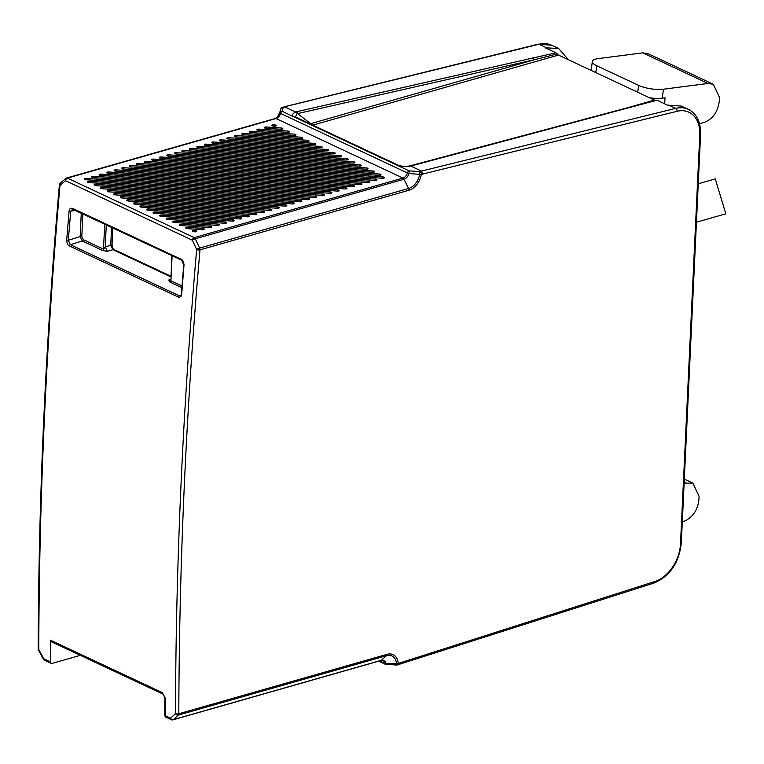 <?xml version="1.0" encoding="UTF-8"?>
<svg xmlns="http://www.w3.org/2000/svg" width="764" height="764" viewBox="0 0 764 764"><rect width="100%" height="100%" fill="white"/><g stroke="black" fill="none" stroke-linecap="round" stroke-linejoin="round"><path stroke-width="1.15" d="M165.425 698.439A2.368 0.955 -179.7 0 1 164.843 697.809L164.785 715.133A2.368 0.965 -179.9 0 0 165.368 715.763A2.368 1.633 115.1 0 0 166.151 717.281L171.327 719.707A2.368 1.633 115.1 0 1 170.553 718.198A2.368 1.834 47.3 0 0 173.361 719.631L178.289 715.094A2.368 1.834 47.4 0 1 175.481 713.652A2.368 0.965 0.1 0 0 178.814 713.757A4728.94 3255.557 -64.9 0 1 199.996 249.866A2.368 0.802 5 0 1 196.673 249.532A2.368 0.583 -24.8 0 1 199.614 248.099L195.317 238.779A2.368 0.583 -24.7 0 0 192.375 240.202A2.368 1.633 -64.9 0 1 194.247 237.614L67.385 178.107A2.368 1.633 -64.9 0 0 65.503 180.686A2.368 1.719 -130.4 0 1 65.742 178.499L60.213 183.217A2.368 1.719 -130.4 0 0 59.974 185.413A4731.309 3257.18 115.1 0 0 38.783 649.524L43.682 658.683L50.414 661.844A4731.309 3257.18 -64.9 0 1 50.491 640.184L162.34 692.652L165.425 698.439A4731.309 3257.18 115.1 0 0 165.368 715.763L170.553 718.198L175.481 713.652A4731.309 3257.18 -64.9 0 1 196.673 249.532L192.375 240.202L65.503 180.686L59.974 185.413A2.368 0.802 -175 0 1 59.391 184.802C45.659 341.412 38.601 496.113 38.2 648.894A2.368 2.368 0 0 0 38.477 650.021L43.386 659.17A2.368 2.368 0 0 0 44.465 660.201L51.198 663.353A2.368 1.633 115.1 0 0 52.095 663.41L80.354 655.35M38.477 650.021L38.783 649.524A2.368 0.965 -179.9 0 1 38.2 648.894M178.251 297.024L69.438 245.979C67.853 245.425 66.936 243.458 66.688 240.097L69.075 211.284C69.152 208.992 70.307 207.999 72.551 208.324L181.269 259.321C182.854 259.894 183.771 261.861 184 265.194L181.689 294.044C181.45 296.499 180.294 297.492 178.251 297.024A1.184 0.812 -64.9 0 1 179.148 295.725L70.336 244.681L68.311 240.259L70.699 211.456L72.761 209.069M202.374 229.668A1.776 0.659 2.7 0 0 204.265 229.095A1.776 0.659 2.7 0 0 202.622 228.36L187.677 227.366A1.776 0.659 2.7 0 0 185.776 227.939A1.776 0.659 2.7 0 0 187.428 228.675L202.374 229.668M209.88 227.529A1.776 0.659 2.7 0 0 211.781 226.956A1.776 0.659 2.7 0 0 210.129 226.211L181.125 224.291A1.776 0.659 2.7 0 0 179.234 224.864A1.776 0.659 2.7 0 0 180.887 225.609L209.88 227.529M217.387 225.38A1.776 0.659 2.7 0 0 219.287 224.807A1.776 0.659 2.7 0 0 217.635 224.072L174.584 221.226A1.776 0.659 2.7 0 0 172.683 221.799A1.776 0.659 2.7 0 0 174.335 222.534L217.387 225.38M224.893 223.241A1.776 0.659 2.7 0 0 226.793 222.668A1.776 0.659 2.7 0 0 225.141 221.932L168.032 218.151A1.776 0.659 2.7 0 0 166.141 218.724A1.776 0.659 2.7 0 0 167.793 219.469L224.893 223.241M232.399 221.102A1.776 0.659 2.7 0 0 234.3 220.529A1.776 0.659 2.7 0 0 232.648 219.784L161.49 215.085A1.776 0.659 2.7 0 0 159.59 215.658A1.776 0.659 2.7 0 0 161.242 216.393L232.399 221.102M239.906 218.962A1.776 0.659 2.7 0 0 241.806 218.389A1.776 0.659 2.7 0 0 240.154 217.644L154.939 212.01A1.776 0.659 2.7 0 0 153.048 212.583A1.776 0.659 2.7 0 0 154.7 213.328L239.906 218.962M247.412 216.814A1.776 0.659 2.7 0 0 249.312 216.241A1.776 0.659 2.7 0 0 247.66 215.505L148.397 208.944A1.776 0.659 2.7 0 0 146.497 209.517A1.776 0.659 2.7 0 0 148.149 210.253L247.412 216.814M254.918 214.674A1.776 0.659 2.7 0 0 256.819 214.101A1.776 0.659 2.7 0 0 255.166 213.366L141.846 205.869A1.776 0.659 2.7 0 0 139.955 206.442A1.776 0.659 2.7 0 0 141.607 207.187L254.918 214.674M262.424 212.535A1.776 0.659 2.7 0 0 264.325 211.962A1.776 0.659 2.7 0 0 262.673 211.217L135.304 202.804A1.776 0.659 2.7 0 0 133.404 203.377A1.776 0.659 2.7 0 0 135.056 204.112L262.424 212.535M269.931 210.387A1.776 0.659 2.7 0 0 271.831 209.813A1.776 0.659 2.7 0 0 270.179 209.078L128.753 199.729A1.776 0.659 2.7 0 0 126.862 200.302A1.776 0.659 2.7 0 0 128.514 201.037L269.931 210.387M277.437 208.247A1.776 0.659 2.7 0 0 279.337 207.674A1.776 0.659 2.7 0 0 277.685 206.939L122.211 196.654A1.776 0.659 2.7 0 0 120.311 197.227A1.776 0.659 2.7 0 0 121.963 197.971L277.437 208.247M284.953 206.108A1.776 0.659 2.7 0 0 286.844 205.535A1.776 0.659 2.7 0 0 285.192 204.8L115.66 193.588A1.776 0.659 2.7 0 0 113.769 194.161A1.776 0.659 2.7 0 0 115.421 194.896L284.953 206.108M292.459 203.969A1.776 0.659 2.7 0 0 294.35 203.396A1.776 0.659 2.7 0 0 292.698 202.651L109.109 190.513A1.776 0.659 2.7 0 0 107.218 191.086A1.776 0.659 2.7 0 0 108.87 191.831L292.459 203.969M299.966 201.82A1.776 0.659 2.7 0 0 301.856 201.247A1.776 0.659 2.7 0 0 300.204 200.512L102.567 187.447A1.776 0.659 2.7 0 0 100.676 188.02A1.776 0.659 2.7 0 0 102.328 188.756L299.966 201.82M307.472 199.681A1.776 0.659 2.7 0 0 309.363 199.108A1.776 0.659 2.7 0 0 307.711 198.373L96.016 184.372A1.776 0.659 2.7 0 0 94.125 184.945A1.776 0.659 2.7 0 0 95.777 185.69L307.472 199.681M314.978 197.542A1.776 0.659 2.7 0 0 316.869 196.969A1.776 0.659 2.7 0 0 315.217 196.224L89.474 181.307A1.776 0.659 2.7 0 0 87.583 181.88A1.776 0.659 2.7 0 0 89.235 182.615L314.978 197.542M273.531 126.155L274.429 126.222A1.776 0.659 2.7 0 0 276.32 125.649A1.776 0.659 2.7 0 0 274.668 124.904L273.77 124.847A1.776 0.659 2.7 0 0 271.879 125.42A1.776 0.659 2.7 0 0 273.531 126.155M266.025 128.304L280.971 129.288A1.776 0.659 2.7 0 0 282.861 128.715A1.776 0.659 2.7 0 0 281.209 127.98L266.264 126.986A1.776 0.659 2.7 0 0 264.373 127.559A1.776 0.659 2.7 0 0 266.025 128.304M258.518 130.443L287.522 132.363A1.776 0.659 2.7 0 0 289.413 131.79A1.776 0.659 2.7 0 0 287.761 131.045L258.757 129.135A1.776 0.659 2.7 0 0 256.866 129.708A1.776 0.659 2.7 0 0 258.518 130.443M251.012 132.583L294.064 135.429A1.776 0.659 2.7 0 0 295.954 134.856A1.776 0.659 2.7 0 0 294.302 134.12L251.251 131.274A1.776 0.659 2.7 0 0 249.36 131.847A1.776 0.659 2.7 0 0 251.012 132.583M243.506 134.731L300.615 138.504A1.776 0.659 2.7 0 0 302.506 137.931A1.776 0.659 2.7 0 0 300.854 137.186L243.745 133.413A1.776 0.659 2.7 0 0 241.854 133.987A1.776 0.659 2.7 0 0 243.506 134.731M236 136.871L307.157 141.569A1.776 0.659 2.7 0 0 309.048 140.996A1.776 0.659 2.7 0 0 307.395 140.261L236.238 135.553A1.776 0.659 2.7 0 0 234.347 136.126A1.776 0.659 2.7 0 0 236 136.871M228.493 139.01L313.708 144.644A1.776 0.659 2.7 0 0 315.599 144.071A1.776 0.659 2.7 0 0 313.947 143.336L228.732 137.701A1.776 0.659 2.7 0 0 226.841 138.274A1.776 0.659 2.7 0 0 228.493 139.01M220.987 141.149L320.25 147.719A1.776 0.659 2.7 0 0 322.141 147.146A1.776 0.659 2.7 0 0 320.488 146.401L221.226 139.841A1.776 0.659 2.7 0 0 219.335 140.414A1.776 0.659 2.7 0 0 220.987 141.149M213.481 143.298L326.801 150.785A1.776 0.659 2.7 0 0 328.692 150.212A1.776 0.659 2.7 0 0 327.04 149.477L213.719 141.98A1.776 0.659 2.7 0 0 211.829 142.553A1.776 0.659 2.7 0 0 213.481 143.298M205.974 145.437L333.343 153.86A1.776 0.659 2.7 0 0 335.234 153.287A1.776 0.659 2.7 0 0 333.582 152.542L206.213 144.129A1.776 0.659 2.7 0 0 204.322 144.692A1.776 0.659 2.7 0 0 205.974 145.437M198.468 147.576L339.894 156.926A1.776 0.659 2.7 0 0 341.785 156.353A1.776 0.659 2.7 0 0 340.133 155.617L198.707 146.268A1.776 0.659 2.7 0 0 196.816 146.841A1.776 0.659 2.7 0 0 198.468 147.576M190.962 149.715L346.436 160.001A1.776 0.659 2.7 0 0 348.327 159.428A1.776 0.659 2.7 0 0 346.675 158.683L191.201 148.407A1.776 0.659 2.7 0 0 189.31 148.98A1.776 0.659 2.7 0 0 190.962 149.715M183.456 151.864L352.987 163.066A1.776 0.659 2.7 0 0 354.878 162.493A1.776 0.659 2.7 0 0 353.226 161.758L183.694 150.546A1.776 0.659 2.7 0 0 181.803 151.119A1.776 0.659 2.7 0 0 183.456 151.864M175.949 154.003L359.529 166.141A1.776 0.659 2.7 0 0 361.42 165.568A1.776 0.659 2.7 0 0 359.768 164.833L176.188 152.695A1.776 0.659 2.7 0 0 174.297 153.268A1.776 0.659 2.7 0 0 175.949 154.003M168.443 156.142L366.08 169.207A1.776 0.659 2.7 0 0 367.971 168.643A1.776 0.659 2.7 0 0 366.319 167.899L168.682 154.834A1.776 0.659 2.7 0 0 166.791 155.407A1.776 0.659 2.7 0 0 168.443 156.142M160.937 158.291L372.622 172.282A1.776 0.659 2.7 0 0 374.513 171.709A1.776 0.659 2.7 0 0 372.861 170.974L161.175 156.973A1.776 0.659 2.7 0 0 159.284 157.546A1.776 0.659 2.7 0 0 160.937 158.291M153.43 160.43L379.173 175.357A1.776 0.659 2.7 0 0 381.064 174.784A1.776 0.659 2.7 0 0 379.412 174.039L153.669 159.113A1.776 0.659 2.7 0 0 151.778 159.686A1.776 0.659 2.7 0 0 153.43 160.43M322.532 195.383A1.776 0.659 2.7 0 0 324.423 194.81A1.776 0.659 2.7 0 0 322.771 194.075L86.017 178.423A1.776 0.659 2.7 0 0 84.126 178.996A1.776 0.659 2.7 0 0 85.778 179.731L322.532 195.383M330.038 193.244A1.776 0.659 2.7 0 0 331.929 192.671A1.776 0.659 2.7 0 0 330.277 191.926L93.523 176.274A1.776 0.659 2.7 0 0 91.632 176.847A1.776 0.659 2.7 0 0 93.284 177.592L330.038 193.244M337.545 191.095A1.776 0.659 2.7 0 0 339.436 190.532A1.776 0.659 2.7 0 0 337.783 189.787L101.029 174.135A1.776 0.659 2.7 0 0 99.139 174.708A1.776 0.659 2.7 0 0 100.791 175.443L337.545 191.095M345.051 188.956A1.776 0.659 2.7 0 0 346.942 188.383A1.776 0.659 2.7 0 0 345.29 187.648L108.536 171.995A1.776 0.659 2.7 0 0 106.645 172.568A1.776 0.659 2.7 0 0 108.297 173.304L345.051 188.956M352.557 186.817A1.776 0.659 2.7 0 0 354.448 186.244A1.776 0.659 2.7 0 0 352.796 185.509L116.042 169.856A1.776 0.659 2.7 0 0 114.151 170.42A1.776 0.659 2.7 0 0 115.803 171.165L352.557 186.817M360.064 184.678A1.776 0.659 2.7 0 0 361.955 184.105A1.776 0.659 2.7 0 0 360.302 183.36L123.548 167.708A1.776 0.659 2.7 0 0 121.657 168.281A1.776 0.659 2.7 0 0 123.31 169.025L360.064 184.678M367.57 182.529A1.776 0.659 2.7 0 0 369.461 181.956A1.776 0.659 2.7 0 0 367.809 181.221L131.055 165.568A1.776 0.659 2.7 0 0 129.164 166.141A1.776 0.659 2.7 0 0 130.816 166.877L367.57 182.529M375.076 180.39A1.776 0.659 2.7 0 0 376.967 179.817A1.776 0.659 2.7 0 0 375.315 179.082L138.561 163.429A1.776 0.659 2.7 0 0 136.67 164.002A1.776 0.659 2.7 0 0 138.322 164.737L375.076 180.39M382.583 178.251A1.776 0.659 2.7 0 0 384.473 177.678A1.776 0.659 2.7 0 0 382.821 176.933L146.067 161.28A1.776 0.659 2.7 0 0 144.176 161.853A1.776 0.659 2.7 0 0 145.828 162.598L382.583 178.251M194.868 231.807A1.776 0.659 2.7 0 0 196.759 231.234A1.776 0.659 2.7 0 0 195.116 230.499L194.218 230.441A1.776 0.659 2.7 0 0 192.327 231.014A1.776 0.659 2.7 0 0 193.98 231.75L194.868 231.807M65.742 178.499A2.368 1.719 -130.4 0 1 66.258 178.232A2.368 1.471 -105.9 0 1 66.63 178.022A2.368 2.368 0 0 0 65.742 178.499M310.069 123.854L534.237 59.783A3.553 2.168 -102.8 0 0 532.718 58.026L555.991 52.831L557.233 53.948L534.237 59.783L297.912 113.521A3.553 2.168 -102.8 0 0 296.394 111.764L295.496 111.983L284.781 106.96L283.157 107.418A2.368 2.187 -168.7 0 0 280.722 109.223L279.93 112.948A6.609 4.546 -64.9 0 1 278.268 116.281A6.609 4.546 -64.9 0 1 275.623 118.439M310.929 124.255A3.553 2.206 74.1 0 1 310.537 123.606L295.496 111.983C291.447 114.399 291.456 116.262 295.534 117.589L282.317 111.372L283.157 107.418A2.368 1.471 -105.9 0 0 282.413 107.342A2.368 1.471 -105.9 0 0 281.926 107.657M284.065 106.865L538.257 44.159A2.368 1.499 76.1 0 1 538.983 44.245L282.413 107.342A2.368 2.368 0 0 0 280.741 109.147L280.216 111.697M410.153 165.874A3.553 2.321 75 0 1 410.516 165.721L409.762 165.903C404.996 166.753 400.833 166.371 397.27 164.757A3.553 2.445 115.1 0 0 395.914 164.68L409.179 170.888L419.856 171.547L419.617 174.373A14.096 9.703 -64.9 0 1 408.606 188.469L199.614 248.099A2.368 1.471 -105.9 0 1 199.996 249.866L408.988 190.236A2.368 1.471 -105.9 0 0 408.606 188.469L404.022 179.225A6.609 4.546 115.1 0 0 408.988 173.495L419.617 174.373A2.368 0.649 9.4 0 0 421.308 174.469A15.767 10.849 -64.9 0 1 408.988 190.236M421.48 171.079L410.774 166.055L656.973 100.199L667.784 105.27L681.316 106.062L688.354 109.357A35.488 24.429 115.1 0 0 675.682 108.373L421.48 171.079L422.903 174.011L421.308 174.469A2.368 1.471 74.1 0 0 419.856 171.547L421.48 171.079M395.924 164.68C400.174 166.676 405.121 167.144 410.774 166.055L409.237 166.17M297.139 113.588L295.448 116.844L296.881 117.666A3.553 2.445 115.1 0 0 295.525 117.589L395.914 164.68M282.317 111.372A2.368 1.633 115.1 0 0 280.531 113.425L407.403 172.941L408.988 173.495L409.179 170.888A2.368 1.633 115.1 0 0 407.403 172.941A5.911 4.068 115.1 0 1 402.953 178.069A2.368 1.471 74.1 0 1 404.022 179.225L195.317 238.779A2.368 1.471 -105.9 0 0 194.247 237.614L402.953 178.069L276.081 118.554L67.385 178.107A2.368 1.471 -105.9 0 0 66.63 178.022L275.327 118.477A2.368 1.471 -105.9 0 1 276.081 118.554A5.911 4.068 -64.9 0 0 280.531 113.425L279.93 112.948A2.368 2.187 -166.4 0 1 282.317 111.372M555.991 52.831L545.19 47.769L558.685 48.543L568.426 59.735M656.973 100.199L634.091 105.995A3.553 2.321 75 0 1 635.247 106.11M557.233 53.948A3.553 2.206 -105.9 0 0 558.465 55.065L654.404 100.065A3.553 2.206 -105.9 0 0 655.531 100.189M385.868 664.212A2.368 1.633 -64.9 0 1 385.018 664.145A2.368 1.633 -64.9 0 1 384.282 663.114A5.911 4.068 115.1 0 0 382.458 660.545L380.959 660.507A2.368 1.471 -105.9 0 0 381.332 660.297L173.361 719.631A2.368 1.471 -105.9 0 1 172.989 719.841A2.368 1.471 -105.9 0 1 172.234 719.755M385.916 664.193L385.896 663.305A6.609 4.546 115.1 0 0 381.332 660.297L386.574 655.665A14.096 9.703 -64.9 0 1 396.545 663.773L385.896 663.305A2.368 1.27 168.2 0 1 384.282 663.114L379.565 660.898M396.592 664.861L396.545 663.773A2.368 1.089 175.5 0 0 398.254 663.391A2.368 1.471 -105.9 0 1 397.347 664.938A2.368 1.471 -105.9 0 1 396.592 664.861M385.887 664.365L396.545 665.024A2.368 2.368 0 0 0 397.347 664.938L653.974 583.056C669.837 576.285 678.948 563.03 681.297 543.319L700.578 134.483C700.808 122.087 696.73 113.712 688.354 109.357M398.216 664.394L399.849 662.942L654.805 581.528A33.119 22.796 115.1 0 0 680.495 543.93L699.767 135.094A33.119 22.796 115.1 0 0 677.076 111.305L422.903 174.011M44.465 660.201A2.368 1.633 115.1 0 1 43.682 658.683L43.386 659.179M164.843 697.809L163.114 694.17L51.274 641.703A2.368 1.633 -64.9 0 1 50.491 640.184M50.414 661.844A2.368 1.633 115.1 0 0 51.198 663.353M634.091 105.995L410.516 165.721A3.553 2.321 75 0 1 411.672 165.836M707.97 83.467L642.734 52.869L598.269 58.589A17.744 5.167 8.3 0 0 592.367 61.483A17.744 5.167 8.3 0 0 596.77 65.752L638.714 85.425A17.744 5.167 8.3 0 0 663.515 89.197L707.97 83.467L713.299 84.26L719.507 97.42L719.325 100.877C717.931 111.792 712.879 118.974 704.16 122.421L699.499 123.72M664.709 103.828L664.995 97.782L662.197 98.145A17.744 5.167 -171.7 0 1 649.448 97.744M684.143 483.115L692.862 483.106L699.07 496.266L698.888 499.723C697.79 509.521 693.349 516.483 685.575 520.609L682.309 522.003M642.734 52.869L648.053 53.661L713.299 84.26M698.258 183.771L715.285 178.919L725.8 213.834L696.443 222.209M181.269 259.321A1.184 0.812 115.1 0 0 181.67 260.199M181.689 294.044L180.38 295.811L179.148 295.725L181.106 294.999M69.438 245.979A1.184 0.812 -64.9 0 1 70.336 244.681L82.34 240.985L80.163 236.601L81.27 213.108M66.688 240.097L68.311 240.259L80.163 236.601L81.796 236.725L82.875 213.853M72.551 208.324A1.184 0.812 115.1 0 0 72.933 209.193M169.828 280.168L168.615 280.073L170.009 282.107A1.184 0.812 115.1 0 0 170.916 280.77L171.795 255.568M106.282 224.836L105.241 246.982L103.503 249.15A1.184 0.812 -64.9 0 1 102.605 250.487L107.409 251.366L112.891 249.675L170.792 276.835M114.361 249.713A3.553 2.445 115.1 0 0 112.891 249.675L110.723 245.292A3.553 1.327 -177.3 0 0 112.05 244.337C112.26 247.125 113.024 248.921 114.361 249.713L170.821 276.196M170.668 279.5L169.875 280.149L170.754 279.118L170.649 279.777M111.563 227.309L110.723 245.292L105.241 246.982L107.409 251.366M380.529 660.526A2.368 1.471 -105.9 0 0 380.959 660.507L172.989 719.841A2.368 2.368 0 0 1 171.327 719.707M387.1 654.328L178.814 713.757A2.368 1.471 -105.9 0 1 178.289 715.094L386.574 655.665A2.368 1.471 74.1 0 0 387.1 654.328A15.767 10.849 -64.9 0 1 398.254 663.391L399.849 662.942M195.116 230.499L195.049 231.817M194.218 230.441L194.161 231.759M202.622 228.36L202.555 229.677M187.677 227.366L187.61 228.694M210.129 226.211L210.062 227.529M181.125 224.291L181.068 225.619M217.635 224.072L217.568 225.39M174.584 221.226L174.517 222.553M225.141 221.932L225.074 223.25M168.032 218.151L167.965 219.478M232.648 219.784L232.581 221.111M161.49 215.085L161.424 216.403M240.154 217.644L240.087 218.962M154.939 212.01L154.872 213.337M247.66 215.505L247.593 216.823M148.397 208.944L148.331 210.262M255.166 213.366L255.1 214.684M141.846 205.869L141.779 207.197M262.673 211.217L262.606 212.545M135.304 202.804L135.238 204.122M270.179 209.078L270.112 210.396M128.753 199.729L128.686 201.056M277.685 206.939L277.618 208.257M122.211 196.654L122.144 197.981M285.192 204.8L285.125 206.118M115.66 193.588L115.593 194.915M292.698 202.651L292.631 203.969M109.109 190.513L109.051 191.84M300.204 200.512L300.137 201.83M102.567 187.447L102.5 188.765M307.711 198.373L307.644 199.69M96.016 184.372L95.958 185.7M315.217 196.224L315.15 197.551M89.474 181.307L89.407 182.625M273.77 124.847L273.713 126.175M274.668 124.904L274.601 126.232M266.264 126.986L266.206 128.314M281.209 127.98L281.152 129.297M258.757 129.135L258.7 130.453M287.761 131.045L287.694 132.373M251.251 131.274L251.194 132.592M294.302 134.12L294.245 135.438M243.745 133.413L243.687 134.741M300.854 137.186L300.787 138.513M236.238 135.553L236.181 136.88M307.395 140.261L307.338 141.579M228.732 137.701L228.675 139.019M313.947 143.336L313.88 144.654M221.226 139.841L221.168 141.168M320.488 146.401L320.431 147.719M213.719 141.98L213.662 143.307M327.04 149.477L326.973 150.794M206.213 144.129L206.156 145.447M333.582 152.542L333.524 153.87M198.707 146.268L198.65 147.586M340.133 155.617L340.066 156.935M191.201 148.407L191.143 149.734M346.675 158.683L346.617 160.01M183.694 150.546L183.637 151.874M353.226 161.758L353.159 163.076M176.188 152.695L176.131 154.013M359.768 164.833L359.71 166.151M168.682 154.834L168.615 156.152M366.319 167.899L366.252 169.216M161.175 156.973L161.108 158.301M372.861 170.974L372.803 172.292M153.669 159.113L153.602 160.44M379.412 174.039L379.345 175.357M322.771 194.075L322.714 195.393M86.017 178.423L85.96 179.741M330.277 191.926L330.22 193.254M93.523 176.274L93.466 177.601M337.783 189.787L337.726 191.105M101.029 174.135L100.972 175.462M345.29 187.648L345.232 188.966M108.536 171.995L108.478 173.313M352.796 185.509L352.739 186.827M116.042 169.856L115.985 171.174M360.302 183.36L360.245 184.687M123.548 167.708L123.491 169.035M367.809 181.221L367.751 182.539M131.055 165.568L130.997 166.896M375.315 179.082L375.258 180.399M138.561 163.429L138.504 164.747M382.821 176.933L382.764 178.26M146.067 161.28L146.01 162.608M277.628 116.997A14.096 9.703 115.1 0 0 280.445 110.608L277.628 117.007M677.076 111.305A2.368 1.499 -103.9 0 0 675.682 108.373L668.624 105.06M532.718 58.026L296.394 111.764M538.257 44.159L551.656 45.238A35.488 24.429 -64.9 0 0 538.983 44.245L546.031 47.559M654.805 581.528A2.368 1.442 72.3 0 1 653.974 583.056M680.495 543.93A2.368 0.879 2.7 0 0 681.297 543.319M699.767 135.094A2.368 0.879 2.7 0 0 700.578 134.483M162.34 692.652A2.368 1.633 115.1 0 0 163.095 694.161M312.829 125.153L558.465 55.065M654.404 100.065L626.385 108.058M663.515 89.197L662.197 98.145M638.714 85.425L637.711 92.234M595.767 72.561L596.77 65.752M685.719 482.676L684.191 481.96M184 265.194L184.019 264.659M69.075 211.284L75.607 210.444M182.013 285.975L170.916 280.77L172.091 255.711M181.88 287.675L170.009 282.107M170.678 279.309L168.615 280.073M102.605 250.487L82.34 240.985A1.184 0.812 -64.9 0 0 83.238 239.638L81.796 236.725M104.687 224.091L103.503 249.15L83.238 239.638M60.213 183.217A2.368 2.368 0 0 0 59.391 184.802M296.881 117.666L397.27 164.757M164.785 715.133A2.368 2.368 0 0 0 166.151 717.281M378.667 661.166L385.018 664.145A2.368 2.368 0 0 0 385.82 664.365M551.656 45.238L558.685 48.533M591.069 70.355L592.367 61.483M692.862 483.106L684.324 479.104M278.268 116.281L275.327 118.477M72.293 209.088L181.651 260.19L183.713 264.898L181.402 293.739M112.824 227.901L112.05 244.337"/></g></svg>
